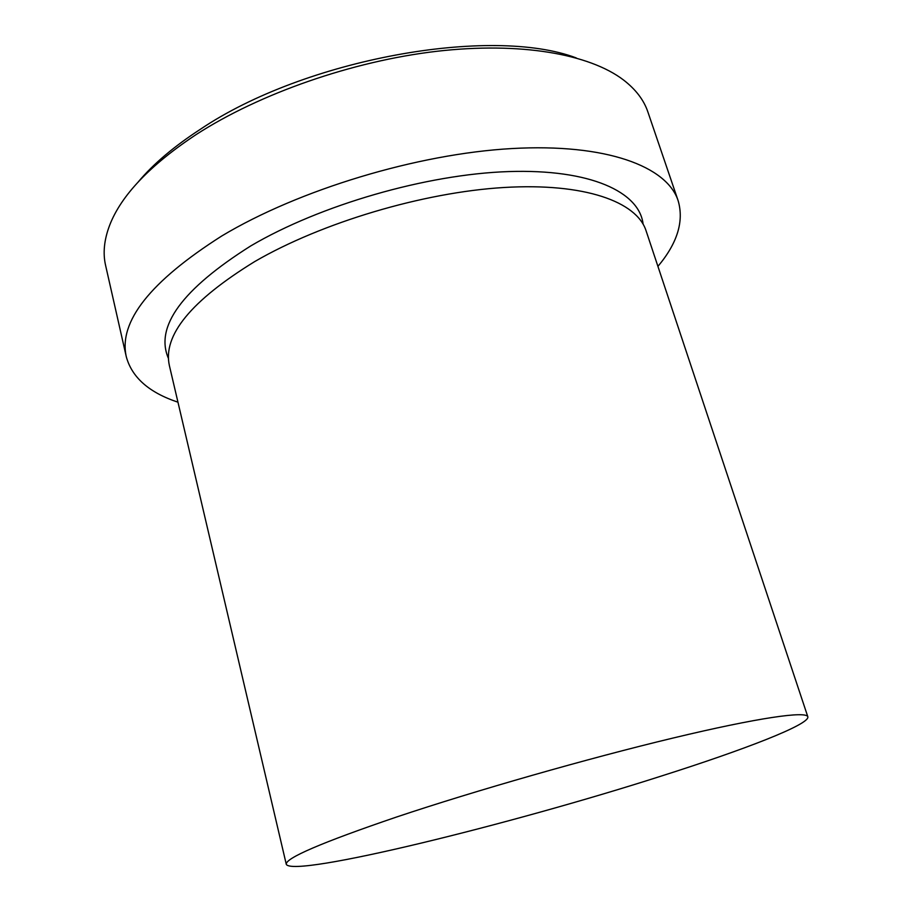 <?xml version="1.0" encoding="UTF-8"?>
<svg xmlns="http://www.w3.org/2000/svg" width="912" height="912" viewBox="0 0 912 912"><rect width="100%" height="100%" fill="white"/><g stroke="black" fill="none" stroke-linecap="round" stroke-linejoin="round"><path stroke-width="1.37" d="M138.293 181.853C153.364 163.932 174.044 146.41 200.321 129.31C304.676 58.927 491.055 25.661 576.247 57.923M678.129 200.663L647.885 111.971C643.895 100.081 635.744 89.399 623.432 79.925C589.528 54.116 520.444 41.564 436.255 51.357C352.123 61.252 259.532 93.64 196.319 134.452C150.058 165.106 121.159 195.396 109.634 225.31C104.116 239.833 102.771 253.205 105.598 265.415L126.312 356.809C118.343 321.799 150.149 281.523 221.741 235.991C298.828 189.719 417.377 153.843 511.894 148.553C606.628 143.218 666.98 166.531 678.129 200.663C684.148 221.263 677.411 243.162 657.928 266.372M286.288 864.359L169.393 365.644C162.621 335.399 191.075 300.698 254.756 261.55C321.89 222.551 423.065 192.375 503.789 187.507C584.683 182.628 636.77 201.723 646.072 230.759L807.827 716.775C809.993 724.424 743.839 749.869 661.052 776.135C511.564 824.083 293.641 877.857 286.288 864.359C285.011 858.283 321.811 842.494 396.674 816.981C475.3 790.636 588.422 758.305 673.25 737.99C758.282 717.607 806.322 710.881 807.827 716.775M177.954 402.192C149.192 392.639 131.978 377.511 126.312 356.809M168.446 358.427C154.664 326.724 182.104 289.218 250.754 245.921C320.283 204.972 426.52 174.283 508.451 171.581C590.6 168.834 639.46 191.999 643.097 224.113"/></g></svg>
